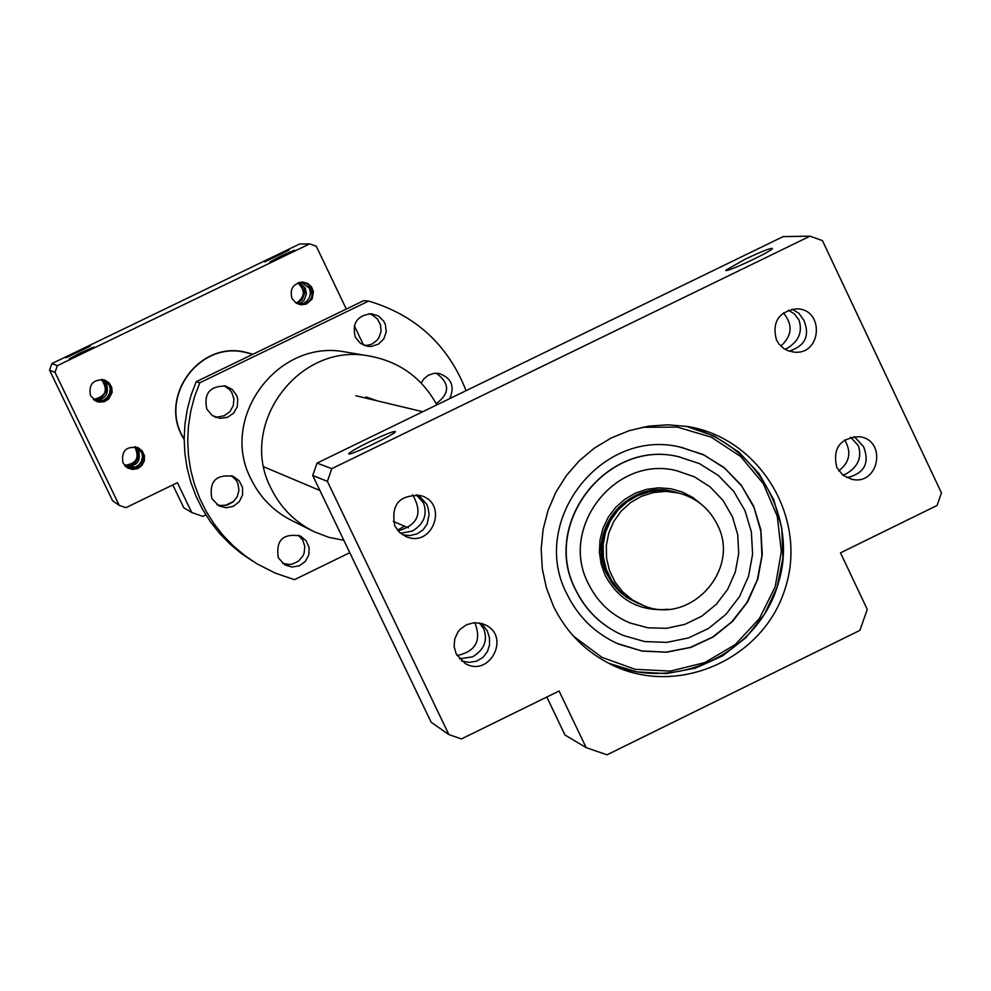 <?xml version="1.0" encoding="UTF-8"?>
<svg xmlns="http://www.w3.org/2000/svg" width="991" height="991" viewBox="0 0 991 991"><rect width="100%" height="100%" fill="white"/><g stroke="black" fill="none" stroke-linecap="round" stroke-linejoin="round"><path stroke-width="1.49" d="M213.015 373.557L219.197 370.572M641.908 604.931L629.26 598.663L619.586 590.71L611.819 580.825L606.343 569.491L603.408 557.215L603.147 544.567L605.563 532.142L610.567 520.51L617.901 510.216L627.253 501.719L638.154 495.426L650.133 491.635L662.62 490.508L677.138 492.638M717.298 524.598C709.06 508.197 696.116 497.655 678.451 492.985L665.989 491.387L653.465 492.527L641.437 496.33L630.487 502.648L621.109 511.17L613.739 521.514L608.734 533.183L606.294 545.657L606.566 558.354L609.515 570.667L615.002 582.051L622.794 591.961L632.506 599.951L643.704 605.65C690.269 625.767 741.256 569.552 717.298 524.598M677.101 492.676L661.282 490.149L648.832 491.276L636.891 495.042L626.002 501.31L616.675 509.758L609.341 520.015L604.337 531.61L601.884 543.985L602.119 556.595L605.018 568.846L610.431 580.169L618.136 590.041L627.761 598.019L638.861 603.717M137.353 447.387L141.973 453.209L142.506 456.888L141.329 461.496L139.074 464.63L135.804 466.947L126.501 467.244M125.399 466.315C136.857 466.6 141.23 461.323 138.505 450.471L135.866 446.941M135.247 446.817L138.368 452.379L137.415 459.378L135.185 462.475L131.939 464.779L124.816 465.72M124.494 465.361C136.535 463.85 139.917 457.644 134.652 446.73M123.008 463.032C121.063 450.88 126.167 445.801 138.306 447.808L142.295 451.054L144.451 455.749L144.314 460.914L141.924 465.485L137.749 468.545L132.67 469.449L127.715 468.025L123.008 463.032M127.096 467.653C139.644 469.92 144.76 464.866 142.444 452.503L137.984 447.659M103.733 379.739L109.233 385.115L110.236 388.782L109.58 393.551L106.855 397.8L103.584 400.141L95.272 400.773M94.244 400.129C105.232 399.695 109.307 394.344 106.495 384.087L102.457 379.491M101.875 379.417L106.124 384.966L106.669 388.621L105.975 392.126L101.206 397.998L93.662 399.683M93.352 399.423C105.876 396.697 108.552 390.008 101.392 379.392M90.565 395.768C88.372 384.458 93.03 379.194 104.526 379.974L108.923 382.712L111.661 387.109L112.169 392.275L108.663 399.125L104.179 401.727L99.013 402.073L96.499 401.367L90.565 395.768M95.879 401.082C107.92 402.21 112.664 396.995 110.112 385.449L104.352 379.925M301.165 282.101L309.477 288.307L310.456 293.225L309.204 297.895L306.913 301.053L303.642 303.395L299.455 304.497M297.882 303.977L302.057 302.193L304.225 300.124L306.467 293.67L305.216 288.034L299.393 282.41M298.427 282.708L303.865 287.947L304.832 292.816L302.218 299.579L296.73 303.419M296.259 303.147C305.092 297.04 305.587 290.313 297.771 282.968M291.998 298.39C289.533 289.013 293.076 283.562 302.614 282.063L307.557 283.389L311.422 286.758L313.404 291.49L312.128 299.009L306.417 304.039L301.351 304.807L295.826 302.862L291.998 298.39M300.57 304.72C310.505 303.035 313.924 297.585 310.864 288.406L307.247 283.971L302.243 282.051M233.814 501.285L225.13 505.497M205.831 514.874L202.796 516.348L191.759 512.52L177.389 482.704L125.894 507.689L119.242 505.385L55.013 372.331L57.342 365.679L309.626 243.873L316.24 246.202L346.305 309.056M354.295 325.742L363.586 345.165M253.002 354.208L244.467 351.966C197.643 341.201 157.557 399.249 184.165 439.372M252.73 354.344L244.455 352.177C197.94 341.461 157.978 398.952 184.165 438.963M275.659 256.025L264.659 261.859L288.976 250.227L275.659 256.025M77.422 351.718L65.939 357.801L90.33 346.082L77.422 351.718M280.973 256.062L269.874 261.946L294.451 250.203L280.973 256.062M80.717 352.734L69.135 358.891L93.773 347.048L80.717 352.734M55.013 372.331L49.55 370.151L51.829 363.61L299.542 244.034L309.626 243.873M57.342 365.679L51.829 363.61M119.242 505.385L112.615 500.777L49.55 370.151M191.759 512.52L183.818 507.788L172.806 484.933M416.27 494.695L423.516 502.994C427.629 514.738 423.875 524.103 412.268 531.114L400.513 533.22M398.072 530.854C418.252 524.957 423.083 512.904 412.553 494.707M394.814 525.924C390.689 504.357 399.546 494.298 421.348 495.76C448.836 504.023 432.212 548.37 406.062 536.565L399.46 532.291L394.814 525.924M402.668 534.793L409.89 535.574L417.075 533.889L423.058 529.875L427.121 524.128L429.128 514.391L427.988 507.503L426.675 504.184L418.425 494.992M788.502 310.133L794.609 314.172L798.994 320.043C802.747 331.874 798.783 341.313 787.102 348.349L784.971 349.253M780.834 346.082C792.205 335.8 793.06 324.726 783.385 312.859M776.448 339.913C771.84 322.063 778.554 311.707 796.578 308.833C824.661 308.783 821.985 355.261 794.088 352.115L787.87 350.678L783.646 348.411L778.988 344.026L776.448 339.913M789.133 351.124C805.175 346.02 810.105 335.776 803.912 320.366L798.82 313.193L792.057 309.155M479.384 622.955L483.831 629.012C487.894 640.62 484.116 649.898 472.496 656.847L459.403 658.842M457.012 655.547C475.742 651.533 481.7 640.582 474.875 622.67M456.157 653.924L454.126 646.566L454.745 638.947L457.966 631.998L460.431 629.05L466.699 624.664L474.057 622.72L481.626 623.463L485.181 624.826C511.183 636.408 489.418 678.129 465.052 663.4L456.157 653.924M461.546 660.947L468.83 662.372L476.436 661.232L482.914 657.454L487.436 651.62L489.517 645.005L489.455 637.845L487.275 630.796L481.626 623.463M850.625 437.217L858.367 445.69C862.071 457.396 858.082 466.736 846.388 473.723L842.796 475.11M838.807 470.898C849.783 462.264 851.727 451.933 844.629 439.917M836.813 467.529C832.378 448.341 839.885 438.072 859.321 436.697C887.106 439.831 879.302 485.553 852.037 479.359L843.031 475.284L836.813 467.529M846.921 477.687C864.387 473.5 869.937 463.144 863.557 446.594L854.23 436.56M586.152 747.623L559.085 691L461.459 738.927L448.886 734.591L431.172 722.278L312.722 475.494L317.046 463.094L783.15 236.601L809.994 236.18L822.443 240.615L941.45 492.874L937.065 505.46L840.504 552.854L867.249 609.354L859.928 630.35L607.012 754.82L586.152 747.623L564.981 735L546.821 697.02M448.886 734.591L327.377 481.353L312.722 475.494M327.377 481.353L331.812 468.644L317.046 463.094M331.812 468.644L809.994 236.18M369.482 441.8C356.946 447.982 350.058 451.946 348.795 453.68C347.11 457.148 395.905 434.021 395.421 431.58C393.848 430.924 385.202 434.331 369.482 441.8M744.984 259.308L725.945 270.134C722.835 274.21 771.518 251.627 772.46 248.555C771.184 247.651 762.029 251.231 744.984 259.308M553.474 606.269L546.425 587.96L542.288 568.735L541.173 549.076L543.105 529.454L548.048 510.365L555.864 492.254L566.369 475.593L579.314 460.753L594.365 448.118L611.174 437.997L629.31 430.627L648.337 426.192L667.785 424.792L687.197 426.452C759.416 437.7 807.876 517.488 785.429 587.663C764.445 658.284 679.454 696.958 613.429 665.618C586.647 652.858 566.666 633.076 553.474 606.269M588.456 583.823C597.474 602.07 611.298 615.114 629.929 622.943L647.941 627.823L666.609 628.306L684.88 624.355L701.764 616.204L716.295 604.312L727.691 589.323L735.297 572.092L738.716 553.56L737.738 534.768L732.436 516.757L723.083 500.529L710.2 486.977L694.505 476.869L676.865 470.762C615.671 454.658 558.577 527.571 588.456 583.823M567.063 594.29C578.323 617.12 595.48 633.72 618.533 644.076L642.131 651.087L666.732 652.202L690.913 647.396L713.297 636.928L732.609 621.407L747.734 601.735L757.818 579.029L762.277 554.588L760.853 529.813L753.643 506.128L741.033 484.884L723.764 467.294L702.805 454.374L679.355 446.891C600.459 428.323 528.822 522.207 567.063 594.29M616.935 643.37L641.747 650.951L666.187 652.128L690.244 647.433L712.529 637.151L731.816 621.852L747.003 602.429L757.235 579.97L761.93 555.728L760.828 531.102L753.99 507.466L741.788 486.147L724.929 468.384L704.341 455.166L681.201 447.251M680.111 457.037L678.24 456.64C606.579 438.963 540.789 524.276 575.622 589.918C585.731 610.456 601.141 625.42 621.852 634.835M575.808 589.992C586.177 610.989 602.008 626.151 623.314 635.466L644.621 641.573L666.757 642.391L688.497 637.919L708.602 628.393L725.932 614.358L739.509 596.619L748.564 576.18L752.59 554.18L751.364 531.882L744.947 510.538L733.699 491.35L718.264 475.42L699.497 463.639L678.451 456.69C606.777 439.013 540.962 524.338 575.808 589.992M676.841 470.762L676.865 470.762C615.646 454.658 558.565 527.559 588.431 583.81C597.449 602.057 611.274 615.101 629.917 622.93M466.092 390.677C448.118 344.967 415.65 315.101 368.652 301.066L363.647 300.669L196.156 381.721L190.966 395.508L187.212 409.741L184.945 424.284L184.165 438.988L184.908 453.68L187.15 468.223L190.867 482.444L196.02 496.194L202.548 509.349L210.402 521.737L219.469 533.257L229.677 543.762L240.9 553.164L253.027 561.352M377.348 400.872L365.803 396.895M282.67 563.371L289.199 564.486L292.506 564.028L298.489 561.141L302.837 556.1L304.15 553.015L304.794 546.4L302.738 540.083L298.328 535.14M216.88 504.605L220.163 505.484L226.927 505.125L232.959 502.028L237.221 496.739L238.967 490.186L237.902 483.497L236.354 480.462L231.547 475.692M214.205 416.666L217.611 417.062L224.3 415.687L229.85 411.674L233.257 405.728L233.938 398.915L231.77 392.436L229.714 389.674L224.127 385.747M365.072 345.723L371.538 344.323L376.914 340.446L378.909 337.77L381.064 331.477L380.544 324.85L377.422 318.991L372.232 314.878L369.11 313.713M436.213 403.659C449.988 393.464 449.988 383.294 436.226 373.173M196.156 381.721L199.786 382.786L194.558 396.685L190.78 411.042L188.488 425.709L187.708 440.524L188.451 455.352L190.706 470.007L194.459 484.339L199.649 498.213L206.239 511.467L214.143 523.966L223.297 535.574L233.579 546.165L244.901 555.641L257.127 563.891L275.238 573.108L294.463 579.661L349.786 552.693M199.786 382.786L368.652 301.066M278.347 557.859L284.925 564.92L291.998 567.038L299.294 565.799L305.315 561.463L308.833 554.923L309.118 547.515L306.108 540.752L300.434 536.02C282.968 533.009 275.597 540.293 278.347 557.859M211.826 498.523L218.937 505.893L226.134 507.764L233.418 506.252L239.302 501.669L242.56 494.967L242.535 487.522L239.215 480.858L233.306 476.361C216.1 473.971 208.94 481.366 211.826 498.523M206.822 409.147L212.223 415.489L220.052 418.351L227.434 417.335L233.603 413.148L237.307 406.644L237.753 399.2L236.7 395.582L232.328 389.55L225.725 386.081C209.832 385.871 203.539 393.563 206.822 409.147M355.323 337.213L360.439 343.369L367.859 346.342L371.575 346.416L378.574 344.05L383.827 338.823L386.255 331.812L385.35 324.441L383.69 321.096L378.364 315.968L371.328 313.726C357.144 315.472 351.817 323.301 355.323 337.213M449.716 398.63C455.08 386.242 451.438 377.819 438.778 373.372L434.182 373.297L428.372 375.205L423.653 379.144L421.249 383.096M348.213 352.449L344.67 351.855C277.207 338.959 218.776 418.586 251.181 479.409C260.373 497.99 274.222 511.864 292.741 521.006L311.868 530.569M436.858 404.873C421.856 377.583 399.026 361.244 368.392 355.856C298.241 342.452 237.468 425.288 271.162 488.563C280.713 507.887 295.12 522.307 314.37 531.82L328.752 537.308L343.84 540.33M397.515 530.197L404.439 526.147M702.235 505.026L692.845 497.47L682.142 491.957L670.56 488.687L658.544 487.82L646.578 489.356L635.132 493.27L624.677 499.39L615.609 507.466L608.288 517.191L603.024 528.178L600.026 539.984L599.394 552.148L601.165 564.176L605.278 575.585C618.954 600.509 639.889 611.732 668.083 609.254M607.049 574.433L613.553 585.012L619.809 591.887L627.08 597.66L638.018 603.395L627.105 597.672L619.833 591.912L611.744 582.535L607.074 574.47C587.229 537.853 618.322 481.515 673.31 491.647C628.046 478.603 584.801 532.588 607.049 574.433M674.537 491.957L673.31 491.647M573.554 636.247L601.921 657.343L635.12 669.297L670.374 671.093L704.7 662.632L735.235 644.608L759.416 618.557L775.222 586.66L781.354 551.591L777.278 516.274L763.33 483.682L740.673 456.541L711.191 437.13L677.361 427.096L642.007 427.319M608.486 663.19L636.755 671.898L666.286 673.583L695.409 668.157L722.464 655.955L745.926 637.659L764.457 614.309L777.031 587.254L782.915 557.995L781.788 528.215L773.698 499.575L759.118 473.723L738.852 452.119L714.053 435.99L686.119 426.279C760.233 444.079 797.185 521.241 778.815 581.407C760.58 651.843 676.395 693.997 608.486 663.19M263.866 466.848L319.92 490.495M393.241 521.415L408.354 527.794M355.831 395.731L422.785 411.723M675.032 492.093L678.451 492.985M240.64 351.396L244.455 352.177M405.195 536.181L406.062 536.565M793.271 352.028L794.088 352.115M851.343 479.21L852.037 479.359M613.429 665.618L609.973 663.945M344.67 351.855L368.392 355.856M367.227 346.255L367.859 346.342M215.716 417.347L216.385 417.583"/></g></svg>
